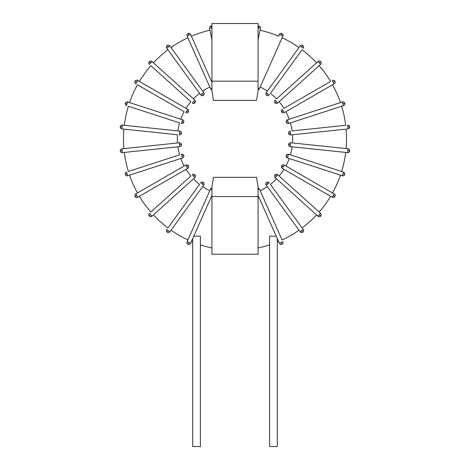 <?xml version="1.0" encoding="UTF-8"?>
<svg xmlns="http://www.w3.org/2000/svg" width="470" height="470" viewBox="0 0 470 470"><rect width="100%" height="100%" fill="white"/><g stroke="black" fill="none" stroke-linecap="round" stroke-linejoin="round"><path stroke-width="0.7" d="M258.071 39.562L260.468 28.3A1.921 1.921 0 0 0 258.988 26.02A1.921 1.921 0 0 1 260.468 28.3L258.588 27.9L258.988 26.02A1.921 1.921 0 0 0 258.071 26.05A1.921 1.921 0 0 1 258.988 26.02M258.071 189.627L258.071 254.229L211.929 254.229L211.929 186.931L213.468 177.319L256.532 177.319L258.071 186.931L258.071 189.627L259.434 189.022L282.106 239.941A111.519 111.519 0 0 0 298.985 230.2M267.33 91.092A57.681 57.681 0 0 0 260.204 86.979L259.434 88.707L258.071 88.102L258.071 90.798L256.532 100.41L213.468 100.41L211.929 90.798L211.929 88.102L210.566 88.707A1.921 1.921 0 0 0 211.929 89.805M211.929 88.102L211.929 23.5L258.071 23.5L258.071 88.102M258.071 196.548L211.929 196.548M211.929 187.918A1.921 1.921 0 0 0 210.566 189.022A1.921 1.921 0 0 1 211.929 187.918A1.921 1.921 0 0 0 210.566 189.022L187.101 241.715L210.566 189.022L211.929 189.627M188.858 242.496L187.101 241.715A1.921 1.921 0 0 0 188.076 244.253A1.921 1.921 0 0 0 190.614 243.278L188.858 242.496L188.076 244.253A1.921 1.921 0 0 1 187.101 241.715A1.921 1.921 0 0 0 188.076 244.253A1.921 1.921 0 0 0 190.614 243.278L211.929 195.414M187.101 36.014L190.614 34.451L211.929 82.315L190.614 34.451A1.921 1.921 0 0 0 188.076 33.476A1.921 1.921 0 0 0 187.101 36.014A1.921 1.921 0 0 1 188.076 33.476A1.921 1.921 0 0 0 187.101 36.014L210.566 88.707M341.637 171.491A111.519 111.519 0 0 0 345.691 152.433L292.134 146.804A57.681 57.681 0 0 1 290.425 154.847M332.525 192.947A111.519 111.519 0 0 0 340.45 175.145L342.295 175.745A1.921 1.921 0 0 0 344.716 174.511A1.921 1.921 0 0 0 343.482 172.091L288.627 154.266A1.921 1.921 0 0 0 286.201 155.5A1.921 1.921 0 0 0 287.434 157.92L342.295 175.745L342.889 173.918L344.716 174.511A1.921 1.921 0 0 1 342.295 175.745A1.921 1.921 0 0 0 344.716 174.511A1.921 1.921 0 0 0 343.482 172.091L342.889 173.918M319.148 212.046A111.519 111.519 0 0 0 330.604 196.278L283.962 169.353A57.681 57.681 0 0 1 279.127 176.009M302.093 227.938A111.519 111.519 0 0 0 316.574 214.902L276.554 178.87A57.681 57.681 0 0 1 270.444 184.375L303.232 229.507L270.444 184.375M171.015 230.2A111.519 111.519 0 0 0 187.894 239.941M153.426 214.902A111.519 111.519 0 0 0 167.907 227.938L199.556 184.375A57.681 57.681 0 0 1 193.446 178.87M129.55 175.145A111.519 111.519 0 0 0 137.475 192.947L184.111 166.022A57.681 57.681 0 0 1 180.768 158.508M139.396 196.278A111.519 111.519 0 0 0 150.852 212.046L190.873 176.009A57.681 57.681 0 0 1 186.038 169.353M124.309 152.433A111.519 111.519 0 0 0 128.363 171.491L179.575 154.847A57.681 57.681 0 0 1 177.866 146.804M209.937 30.198A111.519 111.519 0 0 0 191.408 36.219M187.894 37.782A111.519 111.519 0 0 0 171.015 47.529L202.67 91.092A57.681 57.681 0 0 1 209.796 86.979M167.907 49.785A111.519 111.519 0 0 0 153.426 62.827M186.038 108.376A57.681 57.681 0 0 1 190.873 101.72L150.852 65.683A111.519 111.519 0 0 0 139.396 81.445M180.768 119.221A57.681 57.681 0 0 1 184.111 111.701L137.475 84.776A111.519 111.519 0 0 0 129.55 102.578M290.425 122.876A57.681 57.681 0 0 1 292.134 130.924L345.691 125.296A111.519 111.519 0 0 0 341.637 106.238M346.09 148.608A111.519 111.519 0 0 0 346.09 129.121M285.889 111.701A57.681 57.681 0 0 1 289.232 119.221L340.45 102.578A111.519 111.519 0 0 0 332.525 84.776M279.127 101.72A57.681 57.681 0 0 1 283.962 108.376L330.604 81.445A111.519 111.519 0 0 0 319.148 65.683M316.574 62.827A111.519 111.519 0 0 0 302.093 49.785L270.444 93.354A57.681 57.681 0 0 1 276.554 98.859L318.014 61.529L276.554 98.859M298.985 47.529A111.519 111.519 0 0 0 282.106 37.782L260.204 86.979M258.071 89.805A1.921 1.921 0 0 0 259.434 88.707A1.921 1.921 0 0 1 258.071 89.805A1.921 1.921 0 0 0 259.434 88.707L282.899 36.014A1.921 1.921 0 0 0 281.924 33.476A1.921 1.921 0 0 0 279.386 34.451L278.593 36.219A111.519 111.519 0 0 0 260.063 30.198M177.866 130.924A57.681 57.681 0 0 1 179.575 122.876L128.363 106.238A111.519 111.519 0 0 0 124.309 125.296M123.91 129.121A111.519 111.519 0 0 0 123.91 148.608L177.466 142.98A57.681 57.681 0 0 1 177.466 134.749L121.977 128.915L177.466 134.749M277.3 238.596L277.3 242.05A111.519 111.519 0 0 0 278.593 241.51M258.071 247.966A111.519 111.519 0 0 0 269.61 244.876L269.61 446.5L277.3 446.5L277.3 242.05M193.787 236.151L200.39 236.151L200.39 244.876A111.519 111.519 0 0 0 211.929 247.966M191.408 241.51A111.519 111.519 0 0 0 192.7 242.05L192.7 446.5L200.39 446.5L200.39 244.876M286.201 155.5L288.028 156.093L288.627 154.266M340.45 175.145L287.434 157.92L288.028 156.093M193.446 98.859A57.681 57.681 0 0 1 199.556 93.354M209.796 190.75A57.681 57.681 0 0 1 202.67 186.631M267.33 186.631A57.681 57.681 0 0 1 260.204 190.75M289.232 158.508A57.681 57.681 0 0 1 285.889 166.022M292.534 134.749A57.681 57.681 0 0 1 292.534 142.98M276.213 236.151L269.61 236.151L269.61 244.876M192.7 238.596L192.7 242.05M330.604 81.445L283.962 108.376M281.624 111.948L283.287 110.985L282.329 109.316A1.921 1.921 0 0 0 281.624 111.948A1.921 1.921 0 0 0 284.25 112.647L334.205 83.807A1.921 1.921 0 0 0 334.91 81.181A1.921 1.921 0 0 0 332.284 80.476L334.205 83.807A1.921 1.921 0 0 0 334.91 81.181A1.921 1.921 0 0 1 334.205 83.807M333.242 82.144L334.91 81.181A1.921 1.921 0 0 0 332.284 80.476M275.009 102.842L276.436 101.555L275.15 100.122A1.921 1.921 0 0 0 275.009 102.842A1.921 1.921 0 0 0 277.723 102.983L320.587 64.384A1.921 1.921 0 0 0 320.734 61.67A1.921 1.921 0 0 0 318.014 61.529L320.587 64.384M319.3 62.956L320.734 61.67M342.295 101.978L287.434 119.803A1.921 1.921 0 0 0 286.201 122.229A1.921 1.921 0 0 0 288.627 123.463L343.482 105.638A1.921 1.921 0 0 0 344.716 103.212A1.921 1.921 0 0 0 342.295 101.978L343.482 105.638A1.921 1.921 0 0 0 344.716 103.212A1.921 1.921 0 0 1 343.482 105.638M286.201 122.229L288.028 121.636L287.434 119.803M342.889 103.811L344.716 103.212M270.444 93.354L302.093 49.785M300.124 45.96L301.681 47.088L302.809 45.531A1.921 1.921 0 0 0 300.124 45.96L266.22 92.625A1.921 1.921 0 0 0 266.643 95.31A1.921 1.921 0 0 0 269.328 94.881L266.22 92.625M301.681 47.088L303.232 48.216A1.921 1.921 0 0 0 302.809 45.531A1.921 1.921 0 0 1 303.232 48.216A1.921 1.921 0 0 0 302.809 45.531M266.643 95.31L267.777 93.753M281.142 35.232L281.924 33.476A1.921 1.921 0 0 0 279.386 34.451L282.899 36.014L282.106 37.782M281.924 33.476A1.921 1.921 0 0 1 282.899 36.014M258.071 81.181L211.929 81.181M181.461 133.239L179.546 133.034L179.346 134.949A1.921 1.921 0 0 0 181.461 133.239A1.921 1.921 0 0 0 179.746 131.124L122.382 125.096A1.921 1.921 0 0 0 120.267 126.806A1.921 1.921 0 0 0 121.977 128.915L122.382 125.096A1.921 1.921 0 0 0 120.267 126.806A1.921 1.921 0 0 1 122.382 125.096M122.182 127.006L120.267 126.806M128.363 106.238L179.575 122.876M183.799 122.229L181.972 121.636L181.373 123.463A1.921 1.921 0 0 0 183.799 122.229A1.921 1.921 0 0 0 182.566 119.803L127.705 101.978A1.921 1.921 0 0 0 125.284 103.212A1.921 1.921 0 0 0 126.518 105.638L127.705 101.978A1.921 1.921 0 0 0 125.284 103.212A1.921 1.921 0 0 1 127.705 101.978M127.112 103.811L125.284 103.212A1.921 1.921 0 0 0 126.518 105.638M345.691 125.296L292.134 130.924M288.586 133.233L290.454 133.034L290.254 131.124A1.921 1.921 0 0 0 288.539 133.239A1.921 1.921 0 0 0 290.654 134.949L348.023 128.915A1.921 1.921 0 0 0 349.733 126.806A1.921 1.921 0 0 0 347.618 125.096L348.023 128.915A1.921 1.921 0 0 0 349.733 126.806A1.921 1.921 0 0 1 348.023 128.915M347.818 127.006L349.733 126.806M137.475 84.776L184.111 111.701M188.376 111.948L186.713 110.985L185.75 112.647A1.921 1.921 0 0 0 188.376 111.948A1.921 1.921 0 0 0 187.671 109.316L137.716 80.476A1.921 1.921 0 0 0 135.09 81.181A1.921 1.921 0 0 0 135.795 83.807L137.716 80.476A1.921 1.921 0 0 0 135.09 81.181A1.921 1.921 0 0 1 137.716 80.476M136.758 82.144L135.09 81.181A1.921 1.921 0 0 0 135.795 83.807M150.852 65.683L190.873 101.72M194.991 102.842L193.564 101.555L192.277 102.983A1.921 1.921 0 0 0 194.991 102.842A1.921 1.921 0 0 0 194.85 100.122L151.986 61.529A1.921 1.921 0 0 0 149.266 61.67A1.921 1.921 0 0 0 149.413 64.384L151.986 61.529A1.921 1.921 0 0 0 149.266 61.67A1.921 1.921 0 0 1 151.986 61.529M150.7 62.956L149.266 61.67M168.319 47.088L167.191 45.531A1.921 1.921 0 0 0 166.768 48.216L200.672 94.881A1.921 1.921 0 0 0 203.357 95.31A1.921 1.921 0 0 0 203.78 92.625L169.876 45.96A1.921 1.921 0 0 0 167.191 45.531A1.921 1.921 0 0 0 166.768 48.216L169.876 45.96L171.015 47.529M203.357 95.31L202.223 93.753L200.672 94.881M202.67 91.092L203.78 92.625L202.223 93.753M167.191 45.531A1.921 1.921 0 0 1 169.876 45.96A1.921 1.921 0 0 0 167.191 45.531M122.382 152.633L179.746 146.605A1.921 1.921 0 0 0 181.461 144.49A1.921 1.921 0 0 0 179.346 142.78L121.977 148.808A1.921 1.921 0 0 0 120.267 150.923A1.921 1.921 0 0 0 122.382 152.633L121.977 148.808L123.91 148.608M181.414 144.496L179.546 144.69L179.746 146.605M122.182 150.723L120.267 150.923A1.921 1.921 0 0 1 121.977 148.808A1.921 1.921 0 0 0 120.267 150.923M177.466 142.98L179.346 142.78L179.546 144.69M179.575 154.847L128.363 171.491M127.705 175.745L127.112 173.918L125.284 174.511A1.921 1.921 0 0 0 127.705 175.745L182.566 157.92A1.921 1.921 0 0 0 183.799 155.5A1.921 1.921 0 0 0 181.373 154.266L182.566 157.92M127.112 173.918L126.518 172.091A1.921 1.921 0 0 0 125.284 174.511A1.921 1.921 0 0 1 126.518 172.091A1.921 1.921 0 0 0 125.284 174.511M183.799 155.5L181.972 156.093M136.758 195.585L135.09 196.548A1.921 1.921 0 0 0 137.716 197.247L187.671 168.407A1.921 1.921 0 0 0 188.376 165.781A1.921 1.921 0 0 0 185.75 165.076L135.795 193.916A1.921 1.921 0 0 0 135.09 196.548A1.921 1.921 0 0 0 137.716 197.247L135.795 193.916L137.475 192.947M188.376 165.781L186.713 166.744L187.671 168.407M184.111 166.022L185.75 165.076L186.713 166.744M135.09 196.548A1.921 1.921 0 0 1 135.795 193.916A1.921 1.921 0 0 0 135.09 196.548M190.873 176.009L150.852 212.046M151.986 216.2L150.7 214.772L149.266 216.059A1.921 1.921 0 0 0 151.986 216.2L194.85 177.601A1.921 1.921 0 0 0 194.991 174.887A1.921 1.921 0 0 0 192.277 174.746L194.85 177.601M150.7 214.772L149.413 213.339A1.921 1.921 0 0 0 149.266 216.059M194.991 174.887L193.564 176.174M199.556 184.375L167.907 227.938M169.876 231.769L168.319 230.641L167.191 232.198A1.921 1.921 0 0 0 169.876 231.769L203.78 185.104A1.921 1.921 0 0 0 203.357 182.419A1.921 1.921 0 0 0 200.672 182.842L203.78 185.104M168.319 230.641L166.768 229.507A1.921 1.921 0 0 0 167.191 232.198A1.921 1.921 0 0 1 166.768 229.507A1.921 1.921 0 0 0 167.191 232.198M203.357 182.419L202.223 183.976M266.643 182.419L267.777 183.976L269.328 182.842A1.921 1.921 0 0 0 266.643 182.419A1.921 1.921 0 0 0 266.22 185.104L300.124 231.769A1.921 1.921 0 0 0 302.809 232.198A1.921 1.921 0 0 0 303.232 229.507L300.124 231.769A1.921 1.921 0 0 0 302.809 232.198A1.921 1.921 0 0 1 300.124 231.769M301.681 230.641L302.809 232.198A1.921 1.921 0 0 0 303.232 229.507M282.106 239.941L259.434 189.022A1.921 1.921 0 0 0 258.071 187.918M258.071 195.414L279.386 243.278A1.921 1.921 0 0 0 281.924 244.253A1.921 1.921 0 0 0 282.899 241.715L279.386 243.278A1.921 1.921 0 0 0 281.924 244.253A1.921 1.921 0 0 1 279.386 243.278M282.899 241.715A1.921 1.921 0 0 1 281.924 244.253A1.921 1.921 0 0 0 282.899 241.715M281.142 242.496L281.924 244.253M348.023 148.808L290.654 142.78A1.921 1.921 0 0 0 288.539 144.49A1.921 1.921 0 0 0 290.254 146.605L347.618 152.633A1.921 1.921 0 0 0 349.733 150.923A1.921 1.921 0 0 0 348.023 148.808L347.618 152.633L345.691 152.433M288.539 144.49L290.454 144.69L290.654 142.78M347.818 150.723L349.733 150.923A1.921 1.921 0 0 1 347.618 152.633A1.921 1.921 0 0 0 349.733 150.923M292.134 146.804L290.254 146.605L290.454 144.69M333.242 195.585L334.91 196.548A1.921 1.921 0 0 0 334.205 193.916L284.25 165.076A1.921 1.921 0 0 0 281.624 165.781A1.921 1.921 0 0 0 282.329 168.407L332.284 197.247A1.921 1.921 0 0 0 334.91 196.548A1.921 1.921 0 0 0 334.205 193.916L332.284 197.247L330.604 196.278M281.624 165.781L283.287 166.744L284.25 165.076M283.962 169.353L282.329 168.407L283.287 166.744M334.91 196.548A1.921 1.921 0 0 1 332.284 197.247A1.921 1.921 0 0 0 334.91 196.548M320.587 213.339L277.723 174.746A1.921 1.921 0 0 0 275.009 174.887A1.921 1.921 0 0 0 275.15 177.601L318.014 216.2A1.921 1.921 0 0 0 320.734 216.059A1.921 1.921 0 0 0 320.587 213.339L318.014 216.2L316.574 214.902M275.009 174.887L276.436 176.174L277.723 174.746M319.3 214.772L320.734 216.059A1.921 1.921 0 0 1 318.014 216.2A1.921 1.921 0 0 0 320.734 216.059M276.554 178.87L275.15 177.601L276.436 176.174M209.532 28.3L211.412 27.9L211.012 26.02A1.921 1.921 0 0 1 211.929 26.05A1.921 1.921 0 0 0 209.532 28.3A1.921 1.921 0 0 1 211.012 26.02A1.921 1.921 0 0 0 209.532 28.3L211.929 39.562M211.412 27.9L211.929 27.795M188.858 35.232L188.076 33.476A1.921 1.921 0 0 1 190.614 34.451A1.921 1.921 0 0 0 188.076 33.476M284.25 112.647L283.287 110.985M277.723 102.983L276.436 101.555M288.627 123.463L288.028 121.636M179.746 131.124L179.546 133.034M182.566 119.803L181.972 121.636M290.654 134.949L290.454 133.034M187.671 109.316L186.713 110.985M194.85 100.122L193.564 101.555M266.22 185.104L267.777 183.976M258.071 27.795L258.588 27.9"/></g></svg>
